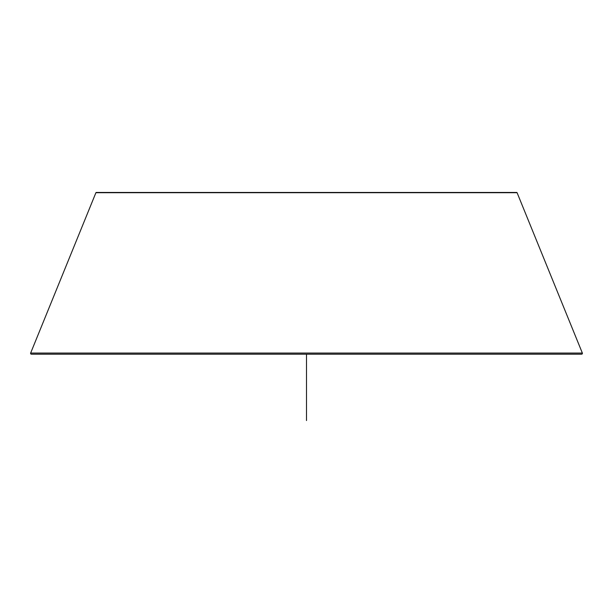 <?xml version="1.0" encoding="UTF-8"?>
<svg xmlns="http://www.w3.org/2000/svg" width="613" height="613" viewBox="0 0 613 613"><rect width="100%" height="100%" fill="white"/><g stroke="black" fill="none" stroke-linecap="round" stroke-linejoin="round"><path stroke-width="0.92" d="M514.284 192.451L98.716 192.451M582.35 353.05L517.081 192.704A0.414 0.414 0 0 0 516.698 192.451L96.302 192.451A0.414 0.414 0 0 0 95.919 192.704L30.65 353.05A0.828 0.828 0 0 0 31.416 354.191L581.584 354.191A0.828 0.828 0 0 0 582.35 353.05L30.65 353.05M306.5 354.191L306.5 420.549M306.5 388.067L306.5 401.101M517.081 192.704L95.919 192.704"/></g></svg>
